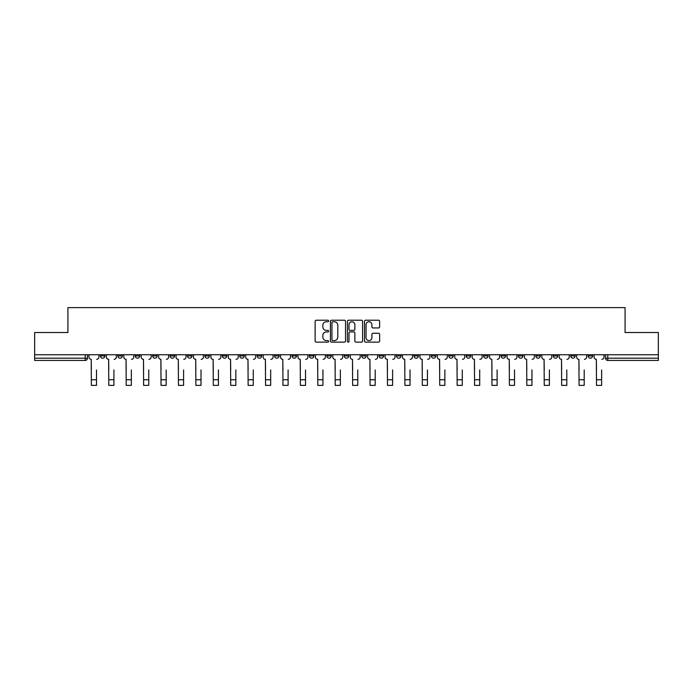 <?xml version="1.0" encoding="UTF-8"?>
<svg xmlns="http://www.w3.org/2000/svg" width="693" height="693" viewBox="0 0 693 693"><rect width="100%" height="100%" fill="white"/><g stroke="black" fill="none" stroke-linecap="round" stroke-linejoin="round"><path stroke-width="1.04" d="M328.638 320.98A0.771 0.771 0 0 0 327.867 320.218L316.225 320.218A1.1 1.1 0 0 0 315.124 321.309L315.124 341.043A1.1 1.1 0 0 0 316.225 342.134L327.867 342.134A0.771 0.771 0 0 0 328.638 341.372A0.771 0.771 0 0 0 327.867 340.601L326.36 340.601A3.508 3.508 0 0 1 322.851 337.093L322.851 335.447A3.508 3.508 0 0 1 326.36 331.938L327.867 331.938A0.771 0.771 0 0 0 328.638 331.176A0.771 0.771 0 0 0 327.867 330.405L326.36 330.405A3.508 3.508 0 0 1 322.851 326.905L322.851 325.26A3.508 3.508 0 0 1 326.36 321.751L327.867 321.751A0.771 0.771 0 0 0 328.638 320.98M588.123 354.738L588.123 355.959L592.584 355.959A2.235 2.235 0 0 1 590.349 358.194A2.235 2.235 0 0 1 588.123 355.959L588.123 354.738M570.703 355.959L570.703 354.738L570.703 355.959A2.235 2.235 0 0 0 572.938 358.194A2.235 2.235 0 0 1 570.703 355.959L575.164 355.959A2.235 2.235 0 0 1 572.938 358.194M535.862 354.738L535.862 355.959L540.332 355.959A2.235 2.235 0 0 1 538.097 358.194A2.235 2.235 0 0 1 535.862 355.959L535.862 354.738M518.451 355.959L518.451 354.738L518.451 355.959A2.235 2.235 0 0 0 520.677 358.194A2.235 2.235 0 0 1 518.451 355.959L522.912 355.959A2.235 2.235 0 0 1 520.677 358.194M501.03 355.959L501.03 354.738L501.03 355.959A2.235 2.235 0 0 0 503.265 358.194A2.235 2.235 0 0 1 501.03 355.959L505.492 355.959A2.235 2.235 0 0 1 503.265 358.194A2.235 2.235 0 0 0 505.492 355.959A2.235 2.235 0 0 1 503.265 358.194M448.778 355.959L448.778 354.738L448.778 355.959A2.235 2.235 0 0 0 451.004 358.194A2.235 2.235 0 0 1 448.778 355.959L453.239 355.959A2.235 2.235 0 0 1 451.004 358.194M431.358 354.738L431.358 355.959L435.819 355.959A2.235 2.235 0 0 1 433.593 358.194A2.235 2.235 0 0 1 431.358 355.959L431.358 354.738M413.938 354.738L413.938 355.959L418.407 355.959A2.235 2.235 0 0 1 416.172 358.194A2.235 2.235 0 0 1 413.938 355.959L413.938 354.738M396.517 354.738L396.517 355.959L400.987 355.959A2.235 2.235 0 0 1 398.752 358.194A2.235 2.235 0 0 1 396.517 355.959L396.517 354.738M379.106 355.959L379.106 354.738L379.106 355.959A2.235 2.235 0 0 0 381.332 358.194A2.235 2.235 0 0 1 379.106 355.959L383.567 355.959A2.235 2.235 0 0 1 381.332 358.194M344.265 354.738L344.265 355.959L348.735 355.959A2.235 2.235 0 0 1 346.5 358.194A2.235 2.235 0 0 1 344.265 355.959L344.265 354.738M326.845 355.959L326.845 354.738L326.845 355.959A2.235 2.235 0 0 0 329.08 358.194A2.235 2.235 0 0 1 326.845 355.959L331.315 355.959A2.235 2.235 0 0 1 329.08 358.194A2.235 2.235 0 0 0 331.315 355.959A2.235 2.235 0 0 1 329.08 358.194M222.34 354.738L222.34 355.959L226.81 355.959A2.235 2.235 0 0 1 224.575 358.194A2.235 2.235 0 0 1 222.34 355.959L222.34 354.738M204.92 354.738L204.92 355.959L209.39 355.959A2.235 2.235 0 0 1 207.155 358.194A2.235 2.235 0 0 1 204.92 355.959L204.92 354.738M187.508 354.738L187.508 355.959L191.97 355.959A2.235 2.235 0 0 1 189.735 358.194A2.235 2.235 0 0 1 187.508 355.959L187.508 354.738M152.668 354.738L152.668 355.959L157.138 355.959A2.235 2.235 0 0 1 154.903 358.194A2.235 2.235 0 0 1 152.668 355.959L152.668 354.738M135.248 354.738L135.248 355.959L139.717 355.959A2.235 2.235 0 0 1 137.483 358.194A2.235 2.235 0 0 1 135.248 355.959L135.248 354.738M378.525 327.945A1.1 1.1 0 0 0 379.625 326.845L379.625 321.309A1.1 1.1 0 0 0 378.525 320.218L365.601 320.218A1.1 1.1 0 0 0 364.501 321.309L364.501 341.043A1.1 1.1 0 0 0 365.601 342.134L378.525 342.134A1.1 1.1 0 0 0 379.625 341.043L379.625 334.355A1.1 1.1 0 0 0 378.525 333.255L372.999 333.255A1.1 1.1 0 0 0 371.898 334.355L371.898 337.673A2.928 2.928 0 0 1 368.971 340.601A2.928 2.928 0 0 1 366.034 337.673L366.034 324.679A2.928 2.928 0 0 1 368.971 321.751A2.928 2.928 0 0 1 371.898 324.679L371.898 326.845A1.1 1.1 0 0 0 372.999 327.945L378.525 327.945M34.65 354.738L34.65 332.519L67.923 332.519L67.923 307.614L625.077 307.614L625.077 332.519L658.35 332.519L658.35 354.738L34.65 354.738L34.65 358.194L87.465 358.194L87.465 354.738L87.465 358.194A2.235 2.235 0 0 1 85.23 360.429L34.65 360.429L34.65 358.194M345.538 321.309A1.1 1.1 0 0 0 344.447 320.218L331.514 320.218A1.1 1.1 0 0 0 330.414 321.309L330.414 341.043A1.1 1.1 0 0 0 331.514 342.134L344.447 342.134A1.1 1.1 0 0 0 345.538 341.043L345.538 321.309M348.553 320.218L361.486 320.218A1.1 1.1 0 0 1 362.586 321.309L362.586 341.043A1.1 1.1 0 0 1 361.486 342.134L355.951 342.134A1.1 1.1 0 0 1 354.859 341.043L354.859 333.038A1.1 1.1 0 0 0 353.759 331.938L350.086 331.938A1.1 1.1 0 0 0 348.995 333.038L348.995 341.372A0.771 0.771 0 0 1 348.224 342.134A0.771 0.771 0 0 1 347.462 341.372L347.462 321.309A1.1 1.1 0 0 1 348.553 320.218M605.535 354.738L605.535 358.194L658.35 358.194L658.35 360.429L607.77 360.429A2.235 2.235 0 0 1 605.535 358.194M658.35 354.738L658.35 358.194M592.584 354.738L592.584 355.959L592.584 354.738M575.164 354.738L575.164 355.959M557.752 354.738L557.752 355.959A2.235 2.235 0 0 1 555.517 358.194A2.235 2.235 0 0 1 553.283 355.959L557.752 355.959A2.235 2.235 0 0 1 555.517 358.194A2.235 2.235 0 0 0 557.752 355.959L557.752 354.738M553.283 354.738L553.283 355.959M540.332 354.738L540.332 355.959A2.235 2.235 0 0 1 538.097 358.194A2.235 2.235 0 0 0 540.332 355.959L540.332 354.738M522.912 354.738L522.912 355.959L522.912 354.738M505.492 354.738L505.492 355.959M488.08 354.738L488.08 355.959A2.235 2.235 0 0 1 485.845 358.194A2.235 2.235 0 0 1 483.61 355.959L488.08 355.959A2.235 2.235 0 0 1 485.845 358.194A2.235 2.235 0 0 0 488.08 355.959M483.61 354.738L483.61 355.959M470.66 354.738L470.66 355.959A2.235 2.235 0 0 1 468.425 358.194A2.235 2.235 0 0 1 466.19 355.959A2.235 2.235 0 0 0 468.425 358.194A2.235 2.235 0 0 0 470.66 355.959A2.235 2.235 0 0 1 468.425 358.194M466.19 354.738L466.19 355.959L470.66 355.959M453.239 354.738L453.239 355.959L453.239 354.738M435.819 354.738L435.819 355.959L435.819 354.738M418.407 354.738L418.407 355.959A2.235 2.235 0 0 1 416.172 358.194A2.235 2.235 0 0 0 418.407 355.959L418.407 354.738M400.987 354.738L400.987 355.959A2.235 2.235 0 0 1 398.752 358.194A2.235 2.235 0 0 0 400.987 355.959M383.567 354.738L383.567 355.959L383.567 354.738M366.155 354.738L366.155 355.959A2.235 2.235 0 0 1 363.92 358.194A2.235 2.235 0 0 1 361.685 355.959A2.235 2.235 0 0 0 363.92 358.194M361.685 354.738L361.685 355.959L366.155 355.959M348.735 354.738L348.735 355.959A2.235 2.235 0 0 1 346.5 358.194A2.235 2.235 0 0 0 348.735 355.959L348.735 354.738M331.315 354.738L331.315 355.959M313.894 354.738L313.894 355.959A2.235 2.235 0 0 1 311.668 358.194A2.235 2.235 0 0 1 309.433 355.959L313.894 355.959M309.433 354.738L309.433 355.959M296.483 354.738L296.483 355.959A2.235 2.235 0 0 1 294.248 358.194A2.235 2.235 0 0 1 292.013 355.959L296.483 355.959M292.013 354.738L292.013 355.959M279.062 354.738L279.062 355.959A2.235 2.235 0 0 1 276.828 358.194A2.235 2.235 0 0 1 274.593 355.959L279.062 355.959M274.593 354.738L274.593 355.959M261.642 354.738L261.642 355.959A2.235 2.235 0 0 1 259.407 358.194A2.235 2.235 0 0 1 257.181 355.959L261.642 355.959M257.181 354.738L257.181 355.959M244.222 354.738L244.222 355.959A2.235 2.235 0 0 1 241.996 358.194A2.235 2.235 0 0 1 239.761 355.959L244.222 355.959M239.761 354.738L239.761 355.959M226.81 354.738L226.81 355.959L226.81 354.738M209.39 354.738L209.39 355.959M191.97 354.738L191.97 355.959L191.97 354.738M174.549 354.738L174.549 355.959A2.235 2.235 0 0 1 172.323 358.194A2.235 2.235 0 0 1 170.088 355.959L174.549 355.959M170.088 354.738L170.088 355.959M157.138 354.738L157.138 355.959M139.717 354.738L139.717 355.959L139.717 354.738M122.297 354.738L122.297 355.959A2.235 2.235 0 0 1 120.062 358.194A2.235 2.235 0 0 1 117.836 355.959L122.297 355.959M117.836 354.738L117.836 355.959M100.416 354.738L100.416 355.959L104.877 355.959L104.877 354.738L104.877 355.959A2.235 2.235 0 0 1 102.651 358.194A2.235 2.235 0 0 1 100.416 355.959A2.235 2.235 0 0 0 102.651 358.194M85.23 360.429A2.235 2.235 0 0 0 87.465 358.194A2.235 2.235 0 0 1 85.23 360.429L85.23 354.738M332.718 321.751A0.771 0.771 0 0 0 331.947 322.514L331.947 339.83A0.771 0.771 0 0 0 332.718 340.601L334.303 340.601A3.508 3.508 0 0 0 337.812 337.093L337.812 325.26A3.508 3.508 0 0 0 334.303 321.751L332.718 321.751M354.859 324.74A2.928 2.928 0 0 0 351.923 321.803A2.928 2.928 0 0 0 348.995 324.74L348.995 329.314A1.1 1.1 0 0 0 350.086 330.405L353.759 330.405A1.1 1.1 0 0 0 354.859 329.314L354.859 324.74M88.973 357.077L88.973 354.738L88.973 357.077A2.235 2.235 0 0 0 91.199 359.312L91.372 369.923M91.199 359.312L91.372 385.386L96.509 385.386L96.509 369.923M98.908 357.077L98.908 354.738L98.908 357.077A2.235 2.235 0 0 1 96.673 359.312M106.384 357.077L106.384 354.738L106.384 357.077A2.235 2.235 0 0 0 108.619 359.312L108.792 369.923M108.619 359.312L108.792 385.386L113.921 385.386L113.921 369.923M116.329 357.077L116.329 354.738L116.329 357.077A2.235 2.235 0 0 1 114.094 359.312M123.804 357.077L123.804 354.738L123.804 357.077A2.235 2.235 0 0 0 126.039 359.312L126.204 369.923M126.039 359.312L126.204 385.386L131.341 385.386L131.341 369.923M133.74 357.077L133.74 354.738L133.74 357.077A2.235 2.235 0 0 1 131.514 359.312M141.225 357.077L141.225 354.738L141.225 357.077A2.235 2.235 0 0 0 143.46 359.312L143.624 369.923M143.46 359.312L143.624 385.386L148.761 385.386L148.761 369.923M151.161 357.077L151.161 354.738L151.161 357.077A2.235 2.235 0 0 1 148.926 359.312M158.645 357.077L158.645 354.738L158.645 357.077A2.235 2.235 0 0 0 160.871 359.312L161.045 369.923M160.871 359.312L161.045 385.386L166.181 385.386L166.181 369.923M168.581 357.077L168.581 354.738L168.581 357.077A2.235 2.235 0 0 1 166.346 359.312M176.057 357.077L176.057 354.738L176.057 357.077A2.235 2.235 0 0 0 178.292 359.312L178.465 369.923M178.292 359.312L178.465 385.386L183.593 385.386L183.593 369.923M186.001 357.077L186.001 354.738L186.001 357.077A2.235 2.235 0 0 1 183.766 359.312M193.477 357.077L193.477 354.738L193.477 357.077A2.235 2.235 0 0 0 195.712 359.312L195.876 369.923M195.712 359.312L195.876 385.386L201.013 385.386L201.013 369.923M203.413 357.077L203.413 354.738L203.413 357.077A2.235 2.235 0 0 1 201.178 359.312M210.897 357.077L210.897 354.738L210.897 357.077A2.235 2.235 0 0 0 213.132 359.312L213.297 369.923M213.132 359.312L213.297 385.386L218.434 385.386L218.434 369.923M220.833 357.077L220.833 354.738L220.833 357.077A2.235 2.235 0 0 1 218.598 359.312M228.318 357.077L228.318 354.738L228.318 357.077A2.235 2.235 0 0 0 230.544 359.312L230.717 369.923M230.544 359.312L230.717 385.386L235.854 385.386L235.854 369.923M238.253 357.077L238.253 354.738L238.253 357.077A2.235 2.235 0 0 1 236.018 359.312M245.729 357.077L245.729 354.738L245.729 357.077A2.235 2.235 0 0 0 247.964 359.312L248.129 369.923M247.964 359.312L248.129 385.386L253.266 385.386L253.266 369.923M255.674 357.077L255.674 354.738L255.674 357.077A2.235 2.235 0 0 1 253.439 359.312M263.149 357.077L263.149 354.738L263.149 357.077A2.235 2.235 0 0 0 265.384 359.312L265.549 369.923M265.384 359.312L265.549 385.386L270.686 385.386L270.686 369.923M273.085 357.077L273.085 354.738L273.085 357.077A2.235 2.235 0 0 1 270.85 359.312M280.57 357.077L280.57 354.738L280.57 357.077A2.235 2.235 0 0 0 282.805 359.312L282.969 369.923M282.805 359.312L282.969 385.386L288.106 385.386L288.106 369.923M290.506 357.077L290.506 354.738L290.506 357.077A2.235 2.235 0 0 1 288.271 359.312M297.99 357.077L297.99 354.738L297.99 357.077A2.235 2.235 0 0 0 300.216 359.312L300.39 369.923M300.216 359.312L300.39 385.386L305.526 385.386L305.526 369.923M307.926 357.077L307.926 354.738L307.926 357.077A2.235 2.235 0 0 1 305.691 359.312M315.402 357.077L315.402 354.738L315.402 357.077A2.235 2.235 0 0 0 317.637 359.312L317.801 369.923M317.637 359.312L317.801 385.386L322.938 385.386L322.938 369.923M325.338 357.077L325.338 354.738L325.338 357.077A2.235 2.235 0 0 1 323.111 359.312M332.822 357.077L332.822 354.738L332.822 357.077A2.235 2.235 0 0 0 335.057 359.312L335.221 369.923M335.057 359.312L335.221 385.386L340.358 385.386L340.358 369.923M342.758 357.077L342.758 354.738L342.758 357.077A2.235 2.235 0 0 1 340.523 359.312M350.242 357.077L350.242 354.738L350.242 357.077A2.235 2.235 0 0 0 352.477 359.312L352.642 369.923M352.477 359.312L352.642 385.386L357.779 385.386L357.779 369.923M360.178 357.077L360.178 354.738L360.178 357.077A2.235 2.235 0 0 1 357.943 359.312M367.662 357.077L367.662 354.738L367.662 357.077A2.235 2.235 0 0 0 369.889 359.312L370.062 369.923M369.889 359.312L370.062 385.386L375.199 385.386L375.199 369.923M377.598 357.077L377.598 354.738L377.598 357.077A2.235 2.235 0 0 1 375.363 359.312M385.074 357.077L385.074 354.738L385.074 357.077A2.235 2.235 0 0 0 387.309 359.312L387.474 369.923M387.309 359.312L387.474 385.386L392.61 385.386L392.61 369.923M395.01 357.077L395.01 354.738L395.01 357.077A2.235 2.235 0 0 1 392.784 359.312M402.494 357.077L402.494 354.738L402.494 357.077A2.235 2.235 0 0 0 404.729 359.312L404.894 369.923M404.729 359.312L404.894 385.386L410.031 385.386L410.031 369.923M412.43 357.077L412.43 354.738L412.43 357.077A2.235 2.235 0 0 1 410.195 359.312M419.915 357.077L419.915 354.738L419.915 357.077A2.235 2.235 0 0 0 422.15 359.312L422.314 369.923M422.15 359.312L422.314 385.386L427.451 385.386L427.451 369.923M429.851 357.077L429.851 354.738L429.851 357.077A2.235 2.235 0 0 1 427.616 359.312M437.326 357.077L437.326 354.738L437.326 357.077A2.235 2.235 0 0 0 439.561 359.312L439.734 369.923M439.561 359.312L439.734 385.386L444.871 385.386L444.871 369.923M447.271 357.077L447.271 354.738L447.271 357.077A2.235 2.235 0 0 1 445.036 359.312M454.747 357.077L454.747 354.738L454.747 357.077A2.235 2.235 0 0 0 456.982 359.312L457.146 369.923M456.982 359.312L457.146 385.386L462.283 385.386L462.283 369.923M464.682 357.077L464.682 354.738L464.682 357.077A2.235 2.235 0 0 1 462.456 359.312M472.167 357.077L472.167 354.738L472.167 357.077A2.235 2.235 0 0 0 474.402 359.312L474.566 369.923M474.402 359.312L474.566 385.386L479.703 385.386L479.703 369.923M482.103 357.077L482.103 354.738L482.103 357.077A2.235 2.235 0 0 1 479.868 359.312M489.587 357.077L489.587 354.738L489.587 357.077A2.235 2.235 0 0 0 491.822 359.312L491.987 369.923M491.822 359.312L491.987 385.386L497.124 385.386L497.124 369.923M499.523 357.077L499.523 354.738L499.523 357.077A2.235 2.235 0 0 1 497.288 359.312M506.999 357.077L506.999 354.738L506.999 357.077A2.235 2.235 0 0 0 509.234 359.312L509.407 369.923M509.234 359.312L509.407 385.386L514.535 385.386L514.535 369.923M516.943 357.077L516.943 354.738L516.943 357.077A2.235 2.235 0 0 1 514.708 359.312M524.419 357.077L524.419 354.738L524.419 357.077A2.235 2.235 0 0 0 526.654 359.312L526.819 369.923M526.654 359.312L526.819 385.386L531.955 385.386L531.955 369.923M534.355 357.077L534.355 354.738L534.355 357.077A2.235 2.235 0 0 1 532.129 359.312M541.839 357.077L541.839 354.738L541.839 357.077A2.235 2.235 0 0 0 544.074 359.312L544.239 369.923M544.074 359.312L544.239 385.386L549.376 385.386L549.376 369.923M551.775 357.077L551.775 354.738L551.775 357.077A2.235 2.235 0 0 1 549.54 359.312M559.26 357.077L559.26 354.738L559.26 357.077A2.235 2.235 0 0 0 561.486 359.312L561.659 369.923M561.486 359.312L561.659 385.386L566.796 385.386L566.796 369.923M569.196 357.077L569.196 354.738L569.196 357.077A2.235 2.235 0 0 1 566.961 359.312M576.671 357.077L576.671 354.738L576.671 357.077A2.235 2.235 0 0 0 578.906 359.312L579.079 369.923M578.906 359.312L579.079 385.386L584.208 385.386L584.208 369.923M586.616 357.077L586.616 354.738L586.616 357.077A2.235 2.235 0 0 1 584.381 359.312M594.092 357.077L594.092 354.738L594.092 357.077A2.235 2.235 0 0 0 596.327 359.312L596.491 369.923M596.327 359.312L596.491 385.386L601.628 385.386L601.628 369.923M604.027 357.077L604.027 354.738L604.027 357.077A2.235 2.235 0 0 1 601.801 359.312M607.77 354.738L607.77 360.429M96.509 379.747L91.372 379.747M113.921 379.747L108.792 379.747M131.341 379.747L126.204 379.747M148.761 379.747L143.624 379.747M166.181 379.747L161.045 379.747M183.593 379.747L178.465 379.747M201.013 379.747L195.876 379.747M218.434 379.747L213.297 379.747M235.854 379.747L230.717 379.747M253.266 379.747L248.129 379.747M270.686 379.747L265.549 379.747M288.106 379.747L282.969 379.747M305.526 379.747L300.39 379.747M322.938 379.747L317.801 379.747M340.358 379.747L335.221 379.747M357.779 379.747L352.642 379.747M375.199 379.747L370.062 379.747M392.61 379.747L387.474 379.747M410.031 379.747L404.894 379.747M427.451 379.747L422.314 379.747M444.871 379.747L439.734 379.747M462.283 379.747L457.146 379.747M479.703 379.747L474.566 379.747M497.124 379.747L491.987 379.747M514.535 379.747L509.407 379.747M531.955 379.747L526.819 379.747M549.376 379.747L544.239 379.747M566.796 379.747L561.659 379.747M584.208 379.747L579.079 379.747M601.628 379.747L596.491 379.747"/></g></svg>
